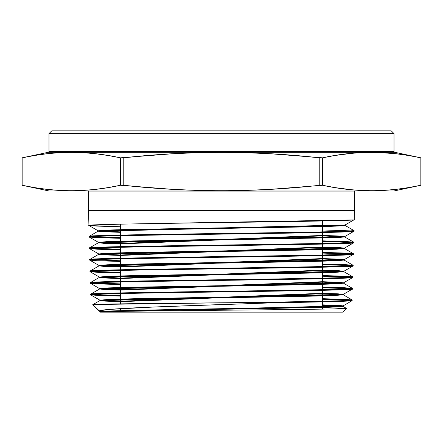 <?xml version="1.0" encoding="UTF-8"?>
<svg xmlns="http://www.w3.org/2000/svg" width="443" height="443" viewBox="0 0 443 443"><rect width="100%" height="100%" fill="white"/><g stroke="black" fill="none" stroke-linecap="round" stroke-linejoin="round"><path stroke-width="0.66" d="M322.515 220.974L322.515 231.877M322.515 232.536L322.515 243.434M322.515 244.093L322.515 254.991M322.515 255.65L322.515 266.553M322.515 267.207L322.515 278.11M322.515 278.763L322.515 289.667M322.515 290.326L322.515 301.223M322.515 301.882L322.515 309.114M120.485 311.396L120.485 308.627M120.485 303.859L120.485 293.571M120.485 292.912L120.485 282.003M120.485 281.344L120.485 270.435M120.485 269.776L120.485 258.867M120.485 258.208L120.485 247.299M120.485 246.64L120.485 235.731M120.485 235.072L120.485 224.164M394.021 133.62L391.241 130.846L51.759 130.846L48.979 133.62L394.021 133.62L391.241 130.846L51.759 130.846L391.241 130.846L394.021 133.62L394.021 151.373L394.021 133.62L48.979 133.62L48.979 151.373A0.925 0.925 0 0 1 48.248 152.276L22.15 157.824L34.443 155.51L46.725 153.771L59.008 152.685L71.295 152.32L83.577 152.685L95.86 153.771L108.147 155.51L120.43 157.824L172.427 153.765L197.024 152.685L221.605 152.32L246.17 152.691L270.717 153.776L322.57 157.824L334.853 155.51L353.281 153.145L365.564 152.414L377.846 152.414L396.275 153.771L408.557 155.51L420.844 157.824L394.752 152.276A0.925 0.925 0 0 1 394.021 151.373L394.021 133.62L48.979 133.62L48.979 151.373L394.021 151.373L48.979 151.373A0.925 0.925 0 0 1 48.248 152.276L394.752 152.276L48.248 152.276A0.925 0.925 0 0 0 48.979 151.373L394.021 151.373A0.925 0.925 0 0 0 394.752 152.276A0.925 0.925 0 0 1 394.021 151.373M87.603 190.972A0.925 0.925 0 0 1 88.528 191.897A0.925 0.925 0 0 0 87.603 190.972A0.925 0.925 0 0 1 88.528 191.897L88.528 210.375L354.472 210.375L354.472 191.897A0.925 0.925 0 0 1 355.397 190.972A0.925 0.925 0 0 0 354.472 191.897L88.528 191.897L88.528 210.375L354.472 210.375L354.472 191.897L88.528 191.897L88.916 225.459C80.637 223.532 362.208 221.605 354.234 219.678L354.472 191.897A0.925 0.925 0 0 1 355.397 190.972M420.85 157.824L420.85 185.268L420.844 157.824L420.844 185.268L408.557 187.588L396.275 189.327L383.992 190.407L371.705 190.778L353.281 189.953L334.853 187.588L322.57 185.268L270.717 189.322L246.17 190.407L221.605 190.778L197.024 190.412L172.427 189.333L120.43 185.268L108.147 187.588L95.86 189.327L83.577 190.407L71.295 190.778L59.008 190.407L46.725 189.327L34.443 187.588L22.156 185.268L48.979 190.972L394.021 190.972L420.85 185.268L408.557 187.588L396.275 189.327L383.992 190.407L371.705 190.778L359.423 190.407L347.14 189.327L334.853 187.588L322.57 185.268L322.57 157.824L334.853 155.51L347.14 153.771L359.423 152.685L371.705 152.32L383.992 152.685L396.275 153.771L408.557 155.51L420.85 157.824L420.844 185.268C388.085 192.522 355.325 192.522 322.57 185.268L270.717 189.322L246.17 190.407L221.605 190.778L197.024 190.412L172.427 189.333L147.812 187.588L123.226 185.268L123.226 157.824L147.812 155.51L172.427 153.765L197.024 152.685L221.605 152.32L246.17 152.691L270.717 153.776L295.254 155.515L319.774 157.824L319.774 185.268C254.376 192.522 188.862 192.522 123.226 185.268L120.43 185.268L108.147 187.588L95.86 189.327L83.577 190.407L71.295 190.778L59.008 190.407L46.725 189.327L34.443 187.588L22.15 185.268L22.15 157.824L34.443 155.51L46.725 153.771L59.008 152.685L71.295 152.32L83.577 152.685L95.86 153.771L108.147 155.51L120.43 157.824L120.43 185.268C87.675 192.522 54.915 192.522 22.156 185.268L22.156 157.824C54.915 150.576 87.675 150.576 120.43 157.824L123.226 157.824C188.862 150.576 254.376 150.576 319.774 157.824L322.57 157.824C355.325 150.576 388.085 150.576 420.844 157.824L408.557 155.51L396.275 153.771L383.992 152.685M100.196 311.711L101.165 311.944L100.234 311.761L108.253 311.036L133.515 310.316L332.455 306.7L342.91 305.98L338.181 305.415L322.515 304.845L342.954 305.93L100.196 311.711L100.345 312.154L342.655 312.154L346.432 308.378C347.351 308.97 292.164 309.568 228.012 310.178C164.104 310.781 103.845 311.385 100.6 311.999L342.655 312.154L346.432 308.378C347.351 308.97 292.164 309.568 228.012 310.178C164.104 310.781 103.845 311.385 100.6 311.999L141.167 310.593L334.183 307.077L342.954 306.373L322.515 305.288L342.91 306.323L335.19 307.032L141.766 310.582L100.345 312.154L342.655 312.154L346.432 308.378C347.351 308.97 292.164 309.568 228.012 310.178C164.104 310.781 103.845 311.385 100.6 311.999L101.812 312.01L99.503 311.313L92.847 304.662C90.239 304.003 158.821 303.355 231.778 302.707L276.587 302.707C324.774 302.01 349.964 301.312 352.157 300.62L352.174 299.961C353.619 300.875 297.884 301.788 231.778 302.707L276.587 302.707L155.393 306.938L276.587 302.707C324.774 302.01 349.964 301.312 352.157 300.62L352.174 299.961C353.619 300.875 297.884 301.788 231.778 302.707L93.778 304.507M344.737 236.994L98.412 242.775L120.485 243.894L103.596 243.312L98.457 242.725L109.039 242.005L336.536 237.669L344.693 236.944L322.515 235.87L344.737 236.994L344.737 236.551L322.515 235.432L339.515 236.014L344.693 236.601L334.1 237.321L132.252 240.937L106.608 241.656L98.457 242.382L89.248 237.066L120.485 238.312L97.283 237.669L89.209 237.022C80.969 235.095 361.92 233.168 353.94 231.24L353.957 230.581C361.898 232.514 80.925 234.436 89.193 236.363L89.209 237.022C80.969 235.095 361.92 233.168 353.94 231.24L353.957 230.581C361.898 232.514 80.925 234.436 89.193 236.363L89.209 237.022C80.969 235.095 361.92 233.168 353.94 231.24L353.957 230.581L345.031 225.432L353.957 230.581L347.367 231.163L328.374 231.744M343.508 283.199L335.434 283.919L310.028 284.644L110.135 288.255L99.642 288.98L104.487 289.55L120.485 290.121L99.603 289.024L343.546 283.243L322.515 282.147L343.508 283.199L352.434 288.354L322.515 287.125L344.759 287.762L352.473 288.399C360.502 290.326 82.597 292.247 90.677 294.18L90.693 294.833C82.442 292.912 360.53 290.979 352.456 289.052L352.473 288.399C360.502 290.326 82.597 292.247 90.677 294.18L90.693 294.833C82.442 292.912 360.53 290.979 352.456 289.052L352.473 288.399L343.175 289.096L316.64 289.794L91.507 293.969M90.383 282.617L90.4 283.271C82.298 281.344 360.846 279.417 352.75 277.49L352.766 276.836C360.907 278.758 82.226 280.69 90.383 282.617L90.4 283.271C82.298 281.344 360.846 279.417 352.75 277.49L352.766 276.836C360.907 278.758 82.226 280.69 90.383 282.617L90.4 283.271C82.298 281.344 360.846 279.417 352.75 277.49L352.766 276.836C360.907 278.758 82.226 280.69 90.383 282.617M90.084 271.055L90.101 271.709C81.9 269.781 361.183 267.854 353.049 265.927L353.065 265.274C361.145 267.201 81.894 269.128 90.084 271.055L90.101 271.709C81.9 269.781 361.183 267.854 353.049 265.927L353.065 265.274C361.145 267.201 81.894 269.128 90.084 271.055L90.101 271.709C81.9 269.781 361.183 267.854 353.049 265.927L353.065 265.274C361.145 267.201 81.894 269.128 90.084 271.055M344.394 248.506L336.259 249.232L310.654 249.952L109.316 253.568L98.75 254.288L103.817 254.869L120.485 255.45L98.711 254.337L344.438 248.556L322.515 247.438L344.394 248.506L353.32 253.662L322.515 252.421L345.385 253.064L353.359 253.712C361.494 255.633 81.65 257.56 89.785 259.493L89.802 260.146C81.656 258.219 361.422 256.292 353.342 254.365L353.359 253.712C361.494 255.633 81.65 257.56 89.785 259.493L89.802 260.146L98.507 259.476L123.486 258.801L350.225 254.764M344.693 236.944L353.619 242.099L322.515 240.854L345.64 241.501L353.658 242.144C361.853 244.071 81.302 245.998 89.492 247.925L89.508 248.584C81.324 246.657 361.687 244.73 353.641 242.803L353.658 242.144C361.853 244.071 81.302 245.998 89.492 247.925L89.508 248.584C81.324 246.657 361.687 244.73 353.641 242.803L353.658 242.144L345.546 242.792L322.238 243.44L96.408 247.327M92.764 294.506L120.485 295.448M343.253 294.368L99.897 300.149L105.157 300.692L120.485 301.234L99.941 300.199L107.976 299.474L133.304 298.754L332.726 295.138L343.209 294.418L338.408 293.847L322.515 293.277L337.954 293.82L343.253 294.368L343.253 294.805L99.897 300.587L120.485 301.677L104.709 301.107L99.941 300.542L110.412 299.817L309.818 296.206L335.163 295.481L343.209 294.761L352.135 299.917L322.515 298.693L344.543 299.33L352.174 299.961C353.619 300.875 297.884 301.788 231.778 302.707L276.587 302.707C196.93 305.482 92.986 308.339 99.503 311.313L100.212 310.676L109.515 309.419L155.393 306.938L112.24 309.192L102.206 310.25L99.919 310.776L99.503 311.313L92.847 304.662L100.234 311.761M350.092 300.288L322.515 299.352M99.941 300.199L90.732 294.877L120.485 296.101L98.374 295.47L90.693 294.833C82.442 292.912 360.53 290.979 352.456 289.052L352.473 288.399L344.759 287.762L322.515 287.125M92.471 282.944L120.485 283.885M350.385 288.725L322.515 287.784M120.485 284.544L98.152 283.908L90.4 283.271L98.152 283.908L120.485 284.544L90.433 283.315L99.642 288.631L120.485 289.678L99.603 288.587L343.546 282.806L322.515 281.709L338.629 282.28L343.508 282.85L333.003 283.575L305.532 284.295L133.094 287.186L107.704 287.911L99.642 288.631M92.177 271.382L120.485 272.329M322.515 275.557L344.986 276.199L352.766 276.836L344.986 276.199L322.515 275.557L352.728 276.792L343.801 271.637L335.711 272.356L310.238 273.082L109.864 276.692L99.348 277.418L104.26 277.988L120.485 278.564L99.304 277.462L99.304 277.025L120.485 278.121L99.348 277.069L90.139 271.753L120.485 272.988L97.936 272.351L90.101 271.709L97.936 272.351L120.485 272.988M350.673 277.163L322.515 276.216M91.889 259.82L120.485 260.772M322.515 263.989L345.202 264.632L353.065 265.274L345.202 264.632L322.515 263.989L353.027 265.224L344.1 260.069L335.988 260.794L310.449 261.52L109.587 265.13L99.049 265.855L104.039 266.431L120.485 267.007L99.005 265.9L99.005 265.462L120.485 266.564L99.049 265.507L89.84 260.191M350.967 265.601L322.515 264.648L350.967 265.601M89.785 259.493L89.802 260.146L97.726 260.789L120.485 261.431L97.726 260.789L89.802 260.146C81.656 258.219 361.422 256.292 353.342 254.365L353.359 253.712L345.263 254.354L322.022 255.002L96.729 258.889M91.596 248.257L120.485 249.215L91.596 248.257M351.26 254.038L322.515 253.08M344.438 248.556L344.438 248.113L338.829 247.559L322.515 247L339.294 247.582L344.394 248.163L333.828 248.888L132.463 252.499L106.879 253.224L98.75 253.944L89.547 248.628L120.485 249.869L97.499 249.226L89.508 248.584C81.324 246.657 361.687 244.73 353.641 242.803L353.658 242.144L345.64 241.501L322.515 240.854M91.313 236.695L120.485 237.658M351.554 242.476L322.515 241.513M98.119 231.213L120.485 232.337L103.374 231.75L98.158 231.163L108.601 230.449L309.391 226.866L335.766 226.146L345.031 225.432L353.957 230.581L345.031 225.432L98.119 231.213L98.119 230.77L345.031 224.989L334.376 225.758L306.578 226.484L132.042 229.374L106.331 230.094L98.158 230.82L88.954 225.504L120.485 226.755L97.061 226.107L88.916 225.459C80.637 223.532 362.208 221.605 354.234 219.678L354.472 210.375L88.528 210.375L88.916 225.459L98.174 224.767L124.688 224.075L353.077 219.916M351.842 230.914L322.515 229.945M394.021 190.972L48.979 190.972L394.021 190.972M22.156 185.268L22.156 157.824L22.15 185.268L22.15 157.824L22.156 185.268L34.443 187.588L46.725 189.327L59.008 190.407M120.43 185.268L120.43 157.824L120.43 185.268L123.226 185.268L123.226 157.824L120.43 157.824L108.147 155.51L95.86 153.771L83.577 152.685M319.774 157.824L319.774 185.268L322.57 185.268L322.57 157.824L319.774 157.824L319.774 185.268M322.57 157.824L322.57 185.268L334.853 187.588L347.14 189.327L359.423 190.407M48.979 133.62L51.759 130.846L48.979 133.62L48.979 151.373M322.515 259.011L343.264 259.897L322.515 259.011L120.485 267.007M99.304 277.462L343.846 271.681L322.515 270.579L343.801 271.637M322.515 293.72L342.378 294.589L322.515 293.72L120.485 301.677M99.049 265.507L107.156 264.787L132.673 264.061L333.551 260.451L344.1 259.725L339.072 259.149L322.515 258.568L338.607 259.122L344.139 259.681L344.139 260.119L99.005 265.9M345.031 225.016L345.031 225.432L345.031 225.016L345.031 225.432L341.636 225.864L331.663 226.295L104.637 230.609L99.37 231.473L120.485 232.337M98.119 230.77L120.485 231.899L98.158 230.82M344.737 236.551L98.412 242.332L120.485 243.456L98.457 242.382M344.438 248.113L98.711 253.894L120.485 255.007L98.75 253.944M344.139 259.681L99.005 265.462M99.348 277.069L107.427 276.349L132.883 275.624L333.274 272.013L343.801 271.288L338.851 270.712L322.515 270.136L343.846 271.243L99.304 277.025M100.196 312.005L101.812 312.01L99.503 311.313L101.812 312.01L100.196 312.005M354.472 210.375L354.234 219.678L345.031 224.989L354.084 219.761L345.031 224.989L341.636 225.421L294.506 226.716L184.354 228.444L104.637 230.172L99.37 231.036L120.485 231.899M349.239 301.007L352.119 300.664L342.91 305.98M351.703 229.286L353.392 230.26M394.752 152.276L48.248 152.276M354.472 191.897L88.528 191.897M322.515 307.625L346.432 308.378M89.193 236.363L89.209 237.022L97.283 237.669L120.485 238.312M88.528 210.375L88.916 225.459L97.061 226.107L120.485 226.755M352.157 300.62L352.174 299.961L344.543 299.33L322.515 298.693M90.677 294.18L90.693 294.833L98.374 295.47L120.485 296.101M353.342 254.365L353.359 253.712L345.385 253.064L322.515 252.421M89.492 247.925L89.508 248.584L97.499 249.226L120.485 249.869M231.778 302.707C158.821 303.355 90.239 304.003 92.847 304.662M123.226 185.268L123.226 157.824M322.515 235.87L120.485 243.894M322.515 247.438L120.485 255.45M322.515 270.579L120.485 278.564M322.515 282.147L120.485 290.121M322.515 305.288L341.885 306.124L336.658 306.966L261.492 308.644L155.366 310.321L100.6 311.999M322.515 235.432L120.485 243.456M322.515 247L120.485 255.007M322.515 258.568L120.485 266.564M322.515 270.136L120.485 278.121M322.515 281.709L120.485 289.678M322.515 293.277L120.485 301.234M322.515 304.845L342.267 305.736L334.487 306.622L140.331 310.172L107.782 311.058L101.165 311.944M98.158 231.163L89.231 236.318M98.457 242.725L89.53 247.881M98.75 254.288L89.824 259.443M99.049 265.855L90.123 271.011M99.348 277.418L90.422 282.573M99.642 288.98L90.715 294.135M99.941 300.542L92.858 304.629M342.91 306.323L346.42 308.35M98.412 242.775L98.412 242.332M98.711 254.337L98.711 253.894M343.846 271.681L343.846 271.243M343.546 283.243L343.546 282.806M99.603 289.024L99.603 288.587M99.897 300.587L99.897 300.149M342.954 306.373L342.954 305.93M344.992 225.038L354.195 219.722M344.693 236.601L353.902 231.285M344.394 248.163L353.603 242.847M344.1 259.725L353.304 254.409M343.801 271.288L353.01 265.972M343.508 282.85L352.711 277.534M343.209 294.418L352.418 289.096"/></g></svg>
